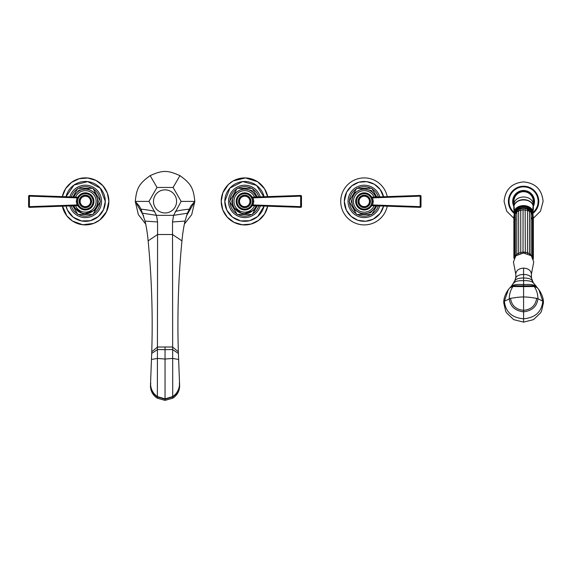 <?xml version="1.0" encoding="UTF-8"?>
<svg xmlns="http://www.w3.org/2000/svg" width="572" height="572" viewBox="0 0 572 572"><rect width="100%" height="100%" fill="white"/><g stroke="black" fill="none" stroke-linecap="round" stroke-linejoin="round"><path stroke-width="0.86" d="M148.141 240.862C147.404 233.233 146.375 226.648 145.045 221.092L140.991 209.166L139.225 205.977L135.264 201.401L148.942 201.401L156.506 215.351L157.579 221.957L157.572 234.513L148.141 240.862C151.694 277.777 152.903 314.743 151.752 351.759L150.457 386.007C150.615 391.241 152.917 395.316 157.364 398.219L165.043 400.371L172.723 398.219C177.17 395.316 179.472 391.241 179.637 386.007L179.343 383.14M143.593 215.823L135.264 201.401L138.367 214.636L145.703 224.045M148.942 201.401L156.993 187.459L173.094 187.459L181.145 201.401L173.588 215.351L172.515 221.957L172.723 398.219M173.094 187.459L179.937 175.618C167.489 170.063 162.605 170.063 150.157 175.618C139.132 183.605 136.672 187.866 135.264 201.401M150.157 175.618L156.993 187.459M142.707 213.234L156.506 215.351L173.588 215.351L187.38 213.234L185.049 221.092C183.719 226.648 182.683 233.233 181.946 240.862C178.392 277.777 177.191 314.743 178.342 351.759L179.637 386.007M184.391 224.045L191.72 214.636L194.823 201.401C193.415 187.866 190.955 183.605 179.937 175.618M181.946 240.862L172.515 234.513L157.579 234.513L157.364 398.219M150.622 384.792L150.6 384.977C151.172 390.032 153.439 393.908 157.414 396.596L165.043 398.848L172.68 396.596C176.655 393.901 178.929 390.032 179.486 384.977L179.444 384.556M150.751 383.14L150.457 386.007M181.145 201.401L194.823 201.401L190.862 205.977L187.38 213.234M186.501 215.823L194.823 201.401M176.598 201.401A11.554 11.554 0 0 1 165.043 212.956A11.554 11.554 0 0 1 153.489 201.401A11.554 11.554 0 0 1 165.043 189.854A11.554 11.554 0 0 1 176.598 201.401M523.587 322.136L513.67 319.634L506.563 312.834L505.627 311.039L503.775 302.988L504.368 301.244L510.553 298.348C511.575 305.555 515.923 309.552 523.587 310.339C531.252 309.552 535.592 305.555 536.622 298.348L537.93 298.655C537.88 294.201 536.65 290.161 534.241 286.529L537.172 287.644L538.81 289.568L542.807 301.244L537.93 298.655C537.037 306.335 532.253 310.732 523.587 311.84C514.922 310.732 510.138 306.335 509.237 298.655C509.294 294.201 510.524 290.161 512.934 286.529L510.002 287.644L508.365 289.568L504.368 301.244C505.519 311.912 511.926 317.76 523.587 318.79L523.587 322.136L533.504 319.634L540.611 312.834L541.548 311.039L543.4 302.988L542.807 301.244C541.655 311.912 535.249 317.76 523.587 318.79L523.587 285.864L533.733 285.771L536.393 286.829M503.775 302.988C503.553 298.798 505.083 294.323 508.365 289.568L511.776 285.664L514.922 280.587L515.858 276.962L515.765 274.088C516.23 270.449 518.84 268.454 523.587 268.096C528.335 268.454 530.945 270.449 531.409 274.088L531.481 278.121C530.494 275.768 527.863 274.553 523.587 274.467L523.587 268.096M510.782 286.829L513.442 285.771L523.587 285.864L523.587 274.467C519.312 274.553 516.68 275.768 515.694 278.121L515.701 278.063M543.4 302.988C543.622 298.798 542.084 294.323 538.81 289.568L533.283 282.697L531.467 278.049M510.553 298.348C517.145 297.276 521.492 296.832 523.587 297.025C525.682 296.832 530.029 297.276 536.622 298.348M531.409 274.088L533.747 262.012L531.345 255.748L523.587 253.038L515.83 255.748L513.427 262.012L515.765 274.088M532.26 256.699L532.325 256.056L532.21 256.635M532.21 256.492L531.095 254.933L531.045 255.498L531.109 212.519L529.5 211.383L529.429 254.433M528.12 209.202L527.119 209.095L527.534 210.424L527.47 253.625M526.147 208.515L525.146 208.601L525.296 253.146M523.666 208.237L523.123 208.422A7.801 5.977 0 0 0 523.073 208.422L523.015 253.046M521.843 208.351L521.02 208.801L520.72 210.096L520.77 253.339M519.133 209.481L518.16 209.681L519.133 209.481L518.618 210.853L518.69 253.989M531.109 254.776L527.534 252.674L523.001 252.016L518.618 253.11L516.823 254.24L516.888 254.94M527.999 209.159L529.5 211.383L527.534 210.424L523.001 209.76L518.618 210.853L516.823 211.99L516.823 254.24L515.486 256.07M532.325 216.252L532.789 217.746M531.881 218.111L532.21 219.469M517.417 210.21A8.666 6.635 180 0 0 516.788 210.753M518.16 209.681L518.289 209.617A8.666 6.635 180 0 1 519.562 208.994M521.771 208.372L519.791 208.887M526.376 208.573L525.99 208.494A8.666 6.635 180 0 0 524.417 208.265L523.845 208.237A8.666 6.635 180 0 0 522.243 208.315L521.685 208.394A8.666 6.635 180 0 0 520.155 208.773L519.641 208.959M527.985 209.152A8.666 6.635 180 0 0 526.547 208.63M529.679 210.153A8.666 6.635 180 0 0 528.685 209.502M527.792 209.102L527.084 208.98M525.775 208.451L525.075 208.523A7.801 5.977 0 0 0 525.032 208.515M524.91 208.437L524.495 208.272M523.073 208.422L522.472 208.287M521.106 208.701L520.198 208.766M519.083 209.381L518.618 209.516M531.045 220.47L531.095 221.035M532.918 214.307A9.359 7.171 180 0 0 523.337 207.7A9.359 7.171 180 0 0 514.228 214.693M526.533 208.63L525.99 208.494M514.228 214.872C514.686 211.526 515.908 209.345 517.896 208.33A8.666 6.642 0 0 1 529.279 208.33C531.266 209.345 532.489 211.526 532.947 214.872M532.947 214.393L532.947 206.864A9.76 7.479 180 0 1 533.347 208.98L533.347 207.314A9.76 7.479 0 0 0 523.587 199.843A9.76 7.479 0 0 0 513.828 207.314C513.277 197.533 533.89 197.533 533.347 207.314M533.347 208.98A9.76 7.479 180 0 1 532.947 211.097L532.947 210.961A9.76 7.479 0 0 0 523.587 205.598A9.76 7.479 0 0 0 514.228 210.961L514.228 206.864A9.76 7.479 180 0 0 513.828 208.98A9.76 7.479 180 0 0 514.228 211.097L514.228 215.194M513.828 208.98L513.828 207.314M533.197 205.984A9.71 7.436 180 0 0 523.587 199.621A9.71 7.436 180 0 0 513.978 205.984M533.297 206.549L533.297 201.401A9.71 9.71 0 0 0 523.587 191.692A9.71 9.71 0 0 0 513.878 201.401L513.878 206.549M513.878 206.37A10.904 10.904 0 0 1 523.587 190.497A10.904 10.904 0 0 1 533.297 206.37M513.291 197.798L513.706 196.789M512.698 200.822L512.741 200.236M512.827 199.649L512.934 199.063M534.241 199.063L534.348 199.649M534.427 200.236L534.477 200.822M533.462 196.782L533.726 197.397M533.733 197.412L533.876 197.798M533.833 197.676L533.991 198.141M533.876 205.012L533.733 205.398M533.726 205.412L533.454 206.056M534.477 201.987L534.448 202.381M534.348 203.16L534.241 203.746M512.934 203.746L512.827 203.16M512.741 202.574L512.698 201.987M513.713 206.034L513.291 205.012M513.277 204.955L513.077 204.326M515.1 217.01L514.6 218.626M515.622 219.269L515.458 220.277M251.158 206.099L252.424 205.076L252.088 205.648L300.665 207.35A0.794 0.794 0 0 0 301.487 206.556L301.487 196.253A0.794 0.794 0 0 0 300.665 195.46L300.665 207.35L252.088 205.648L253.053 205.677L253.053 204.948L300.672 206.664L300.665 207.35A0.794 0.794 0 0 0 301.487 206.556L300.672 206.664M252.424 205.076L253.053 204.948L253.818 201.401L253.053 197.862L300.672 196.146L300.665 195.46L253.053 197.125L297.447 195.574M252.667 201.952L252.609 202.502M251.759 205.133L251.48 205.627M253.053 197.125L253.053 197.862L252.088 197.161L252.903 197.133M258.094 196.954L264.822 196.718M268.533 196.582L300.665 195.46A0.794 0.794 0 0 1 301.487 196.253L300.672 196.146M252.595 200.2L252.524 199.778M251.494 197.211L251.759 197.669M251.945 197.161L251.158 196.711L252.924 197.133M252.088 197.161L251.158 196.711L252.424 197.733M252.381 199.22L252.517 199.764M252.609 200.307L252.667 200.851M252.688 201.401A7.965 7.965 0 0 0 244.723 193.436A7.965 7.965 0 0 0 236.751 201.401A7.965 7.965 0 0 0 244.723 209.373A7.965 7.965 0 0 0 252.688 201.401L253.818 201.401M252.524 203.031L252.595 202.631M301.487 196.253A0.794 0.794 0 0 0 300.665 195.46A0.794 0.794 0 0 1 301.487 196.253L301.487 206.556A0.794 0.794 0 0 1 300.665 207.35M257.264 205.827L252.273 214.479L237.173 214.479L229.622 201.401L237.173 188.331L252.273 188.331L257.679 197.69M236.787 213.814L236.815 213.871A14.758 14.758 0 0 1 229.973 202.016L230.008 202.073M230.373 202.71L231.403 204.49M235.392 211.397L236.415 213.177M258.787 205.884A14.758 14.758 0 0 1 252.624 213.871L252.652 213.814M251.501 214.479L251.566 214.479A14.758 14.758 0 0 1 237.873 214.479L237.938 214.479M254.054 211.397L253.024 213.177M238.681 214.479L240.733 214.479M248.706 214.479L249.349 214.479M250.043 214.479L250.765 214.479M254.054 191.413L253.732 190.862M253.382 190.254L253.024 189.632M252.652 188.996L252.624 188.939A14.758 14.758 0 0 1 258.994 197.647M236.787 188.996L236.815 188.939A14.758 14.758 0 0 0 229.973 200.793L230.008 200.736M251.501 188.331L251.566 188.331A14.758 14.758 0 0 0 237.873 188.331L237.938 188.331M230.373 200.1L231.403 198.32M235.392 191.413L236.415 189.632M250.765 188.331L250.043 188.331M249.349 188.331L248.706 188.331M240.733 188.331L240.097 188.331M239.396 188.331L238.681 188.331M264.243 197.454A19.92 19.92 0 0 0 224.803 201.401L229.951 188.038L242.735 181.581L256.549 185.378L264.243 197.454M264.085 206.07A19.92 19.92 0 0 1 224.803 201.401L226.834 210.167L232.511 217.145L240.683 220.906L249.678 220.699L257.657 216.552L264.085 206.07M267.732 206.199A23.502 23.502 0 0 1 221.214 201.401L222.865 192.75L228.364 184.527L233.076 180.988L245.459 177.913L257.629 181.76L264.564 188.81L267.868 197.326A23.502 23.502 0 0 0 242.671 177.992A23.502 23.502 0 0 0 221.214 201.401L222.78 209.838L227.27 217.153L234.084 222.365L242.313 224.782L250.865 224.095L258.594 220.377L264.478 214.135L267.732 206.199M250.944 201.401A6.228 6.228 0 0 1 244.723 207.629A6.228 6.228 0 0 1 238.495 201.401A6.228 6.228 0 0 1 244.723 195.181A6.228 6.228 0 0 1 250.944 201.401M249.95 201.401A5.227 5.227 0 0 1 244.723 206.635A5.227 5.227 0 0 1 239.489 201.401A5.227 5.227 0 0 1 244.723 196.175A5.227 5.227 0 0 1 249.95 201.401M78.006 197.161L78.929 196.711L77.663 197.733L78.006 197.161L29.422 195.46A0.794 0.794 0 0 0 28.6 196.253L28.6 206.556A0.794 0.794 0 0 0 29.422 207.35L29.422 195.46L78.006 197.161L77.041 197.125L77.034 197.862L29.422 196.146L29.422 195.46A0.794 0.794 0 0 0 28.6 196.253L29.422 196.146M78.929 196.711L77.034 197.862L76.276 201.401L77.034 204.948L29.422 206.664L29.422 207.35L77.041 205.677L32.64 207.236M77.42 200.908L77.463 200.415M77.542 199.921L77.649 199.435M78.385 197.569L78.643 197.133M77.041 205.677L78.929 206.099L77.663 205.076L78.929 206.099L77.041 205.677L77.034 204.948L77.663 205.076A8.559 8.559 0 0 0 77.67 205.155M72.001 205.856L65.265 206.092M61.554 206.22L29.422 207.35A0.794 0.794 0 0 1 28.6 206.556L29.422 206.664M78.643 205.677L78.385 205.241M77.463 202.395L77.42 201.902M77.399 201.401A7.965 7.965 0 0 0 85.371 209.373A7.965 7.965 0 0 0 93.336 201.401A7.965 7.965 0 0 0 85.371 193.436A7.965 7.965 0 0 0 77.399 201.401L76.276 201.401M28.6 206.556A0.794 0.794 0 0 0 29.422 207.35A0.794 0.794 0 0 1 28.6 206.556L28.6 196.253A0.794 0.794 0 0 1 29.422 195.46M72.823 196.982L77.821 188.331L92.921 188.331L100.472 201.401L92.921 214.479L77.821 214.479L72.415 205.119M76.19 211.661L77.098 213.227M77.449 213.842L77.47 213.871A14.758 14.758 0 0 1 71.092 205.162M100.1 202.045L100.114 202.016A14.758 14.758 0 0 1 93.272 213.871L93.272 213.871M92.185 214.479L92.214 214.479A14.758 14.758 0 0 1 78.521 214.479L78.557 214.479M99.75 202.652L98.741 204.397M94.544 211.661L93.644 213.227M79.265 214.479L79.951 214.479M80.623 214.479L90.119 214.479M90.784 214.479L91.477 214.479M93.286 188.967L93.272 188.939A14.758 14.758 0 0 1 100.114 200.793L100.1 200.765M99.75 200.15L99.399 199.556M99.07 198.977L94.323 190.755M93.987 190.176L93.644 189.582M77.449 188.967L77.47 188.939A14.758 14.758 0 0 0 71.307 196.925M92.214 188.331L92.214 188.331A14.758 14.758 0 0 0 78.521 188.331L78.557 188.331M76.19 191.148L77.098 189.582M91.477 188.331L90.784 188.331M90.119 188.331L80.623 188.331M79.951 188.331L79.265 188.331M105.291 201.401A19.92 19.92 0 0 0 66.002 196.739L73.988 185.056L87.716 181.624L100.257 188.174L105.291 201.401A19.92 19.92 0 0 1 65.844 205.355L67.482 210.167L73.159 217.145L81.331 220.906L90.326 220.699L98.305 216.552L103.46 209.745L105.291 201.401M108.873 201.401A23.502 23.502 0 0 1 87.416 224.817A23.502 23.502 0 0 1 62.219 205.484L66.795 215.808L72.465 221.049L82.79 224.767L93.679 223.395L99.778 219.977L106.478 211.747L108.873 201.401A23.502 23.502 0 0 0 62.355 196.611L65.608 188.674L71.493 182.432L79.229 178.714L87.773 178.021L96.01 180.445L102.817 185.657L107.307 192.971L108.873 201.401M79.143 201.401A6.228 6.228 0 0 1 85.371 195.181A6.228 6.228 0 0 1 91.591 201.401A6.228 6.228 0 0 1 85.371 207.629A6.228 6.228 0 0 1 79.143 201.401M80.137 201.401A5.227 5.227 0 0 1 85.371 196.175A5.227 5.227 0 0 1 90.598 201.401A5.227 5.227 0 0 1 85.371 206.635A5.227 5.227 0 0 1 80.137 201.401M371.6 205.648L370.677 206.099L371.943 205.076L371.6 205.648L420.177 207.35A0.794 0.794 0 0 0 421.006 206.556L421.006 196.253A0.794 0.794 0 0 0 420.177 195.46L420.177 207.35L371.6 205.648L372.565 205.677L372.572 204.948L420.184 206.664L420.177 207.35A0.794 0.794 0 0 0 421.006 206.556L420.184 206.664M370.677 206.099L372.572 204.948L373.33 201.401L372.572 197.862L420.184 196.146L420.177 195.46L372.565 197.125L416.959 195.574M372.186 201.902L372.143 202.395M372.065 202.888L371.957 203.375M371.221 205.241L370.963 205.677M372.565 197.125L372.572 197.862L371.6 197.161L372.415 197.133M377.606 196.954L384.334 196.718M388.052 196.582L420.177 195.46A0.794 0.794 0 0 1 421.006 196.253L420.184 196.146M372.436 197.133L370.785 196.839M370.677 196.711L371.943 197.733M370.963 197.133L371.221 197.569M372.143 200.415L372.186 200.908M372.2 201.401A7.965 7.965 0 0 0 364.235 193.436A7.965 7.965 0 0 0 356.27 201.401A7.965 7.965 0 0 0 364.235 209.373A7.965 7.965 0 0 0 372.2 201.401L373.33 201.401M421.006 196.253A0.794 0.794 0 0 0 420.177 195.46A0.794 0.794 0 0 1 421.006 196.253L421.006 206.556A0.794 0.794 0 0 1 420.177 207.35M376.784 205.827L371.786 214.479L356.685 214.479L349.135 201.401L356.685 188.331L371.786 188.331L377.191 197.69L373.187 190.755M356.335 213.871L356.335 213.871A14.758 14.758 0 0 1 349.485 202.016L349.506 202.045M349.857 202.652L350.765 204.225M355.055 211.661L355.963 213.227M378.299 205.884A14.758 14.758 0 0 1 372.136 213.871L372.15 213.842M371.049 214.479L371.078 214.479A14.758 14.758 0 0 1 357.393 214.479L357.421 214.479M373.416 211.661L372.508 213.227M358.129 214.479L358.816 214.479M359.488 214.479L368.983 214.479M369.655 214.479L370.341 214.479M372.851 190.176L372.508 189.582M372.15 188.967L372.136 188.939A14.758 14.758 0 0 1 378.507 197.647M356.32 188.967L356.335 188.939A14.758 14.758 0 0 0 349.485 200.793L349.506 200.765M371.049 188.331L371.078 188.331A14.758 14.758 0 0 0 357.393 188.331L357.421 188.331M349.857 200.15L350.765 198.584M355.055 191.148L355.963 189.582M370.341 188.331L369.655 188.331M368.983 188.331L359.488 188.331M358.816 188.331L358.129 188.331M383.755 197.454A19.92 19.92 0 0 0 344.315 201.401L346.632 192.085L351.723 185.907L358.83 182.232L366.809 181.653L374.374 184.263L380.166 189.446L383.755 197.454M383.597 206.07A19.92 19.92 0 0 1 344.315 201.401L346.346 210.167L351.122 216.395L357.929 220.299L365.715 221.264L373.28 219.155L380.166 213.363L383.597 206.07M387.244 206.199A23.502 23.502 0 0 1 340.733 201.401A23.502 23.502 0 0 1 387.38 197.326M370.463 201.401A6.228 6.228 0 0 1 364.235 207.629A6.228 6.228 0 0 1 358.008 201.401A6.228 6.228 0 0 1 364.235 195.181A6.228 6.228 0 0 1 370.463 201.401M369.462 201.401A5.227 5.227 0 0 1 364.235 206.635A5.227 5.227 0 0 1 359.009 201.401A5.227 5.227 0 0 1 364.235 196.175A5.227 5.227 0 0 1 369.462 201.401M154.776 211.497C151.966 210.632 147.376 209.852 140.991 209.166M151.694 353.446L157.572 349.528L165.043 349.678L165.043 359.052L172.522 358.422L178.578 359.452M151.752 351.759L157.579 347.004L165.043 347.004L165.043 349.678L172.515 349.528L178.392 353.446M151.516 359.452L157.572 358.422L165.043 359.052L165.043 399.206L172.687 396.982C176.769 394.237 179.05 390.318 179.522 385.221L179.408 384.198M150.65 384.556L150.6 384.977M150.679 384.198L150.565 385.221C151.044 390.318 153.325 394.237 157.4 396.982L165.043 399.206L165.043 400.371M157.579 221.957L145.045 221.092M165.043 347.004L172.515 347.004L178.342 351.759M172.515 221.957L185.049 221.092M175.318 211.497C178.121 210.632 182.718 209.852 189.096 209.166M532.36 281.002C531.317 278.964 528.392 277.971 523.587 278.035C518.783 277.971 515.858 278.964 514.814 281.002M513.735 283.147C514.964 281.324 518.253 280.495 523.587 280.659C528.921 280.495 532.21 281.324 533.44 283.147M535.614 286.007C533.905 284.634 529.894 284.162 523.587 284.599C517.281 284.162 513.27 284.634 511.561 286.007M513.442 285.771L512.934 286.529L523.587 286.586L534.241 286.529L533.733 285.771M533.068 257.886L532.289 256.521M515.629 256.699L515.408 255.384L514.6 257.343M514.328 257.507L513.892 258.315L513.892 216.066L514.407 214.386M514.271 214.05A9.359 7.171 0 0 1 514.228 213.335A9.359 7.171 0 0 1 523.587 206.163A9.359 7.171 0 0 1 532.947 213.335A9.359 7.171 0 0 1 532.904 214.05M533.297 204.433A9.71 7.436 180 0 0 523.587 196.997A9.71 7.436 180 0 0 513.878 204.433M533.297 204.862A10.31 10.31 0 0 0 523.587 191.098A10.31 10.31 0 0 0 513.878 204.862M532.947 212.527A14.536 14.536 0 0 0 523.587 186.865A14.536 14.536 0 0 0 514.228 212.527M532.947 213.356A15.179 15.179 0 0 0 523.587 186.222A15.179 15.179 0 0 0 514.228 213.356M533.09 215.637L533.09 216.209M533.09 257.536L533.09 215.279L532.325 214.285M531.116 211.576L530.308 211.111M532.21 214.243L531.095 212.677M529.815 210.246L528.878 209.945L529.815 210.246M524.889 208.43L524.252 208.237M524.009 208.229L522.086 208.315M520.041 208.801L518.747 209.96M516.823 254.297L516.823 211.976L514.6 215.086M517.531 210.496L516.652 210.875M514.407 215.201L513.892 216.066M252.166 197.183A8.559 8.559 0 0 0 236.165 201.401A8.559 8.559 0 0 0 252.166 205.627M254.576 205.734A10.768 10.768 0 0 1 233.955 201.401A10.768 10.768 0 0 1 254.862 197.79M256.399 197.74A12.241 12.241 0 0 0 232.475 201.401A12.241 12.241 0 0 0 256.149 205.791M260.46 197.59A16.195 16.195 0 0 0 228.528 201.401A16.195 16.195 0 0 0 260.267 205.934M252.438 201.401A7.722 7.722 0 0 1 244.723 209.123A7.722 7.722 0 0 1 237.001 201.401A7.722 7.722 0 0 1 244.723 193.686A7.722 7.722 0 0 1 252.438 201.401M250.35 201.401A5.627 5.627 0 0 1 244.723 207.028A5.627 5.627 0 0 1 239.096 201.401A5.627 5.627 0 0 1 244.723 195.774A5.627 5.627 0 0 1 250.35 201.401M77.921 205.627A8.559 8.559 0 0 0 93.93 201.401A8.559 8.559 0 0 0 77.921 197.183M75.511 197.075A10.768 10.768 0 0 1 96.132 201.401A10.768 10.768 0 0 1 75.225 205.012M73.688 205.069A12.241 12.241 0 0 0 97.612 201.401A12.241 12.241 0 0 0 73.938 197.018M69.627 205.219A16.195 16.195 0 0 0 101.566 201.401A16.195 16.195 0 0 0 69.82 196.875M77.649 201.401A7.722 7.722 0 0 1 85.371 193.686A7.722 7.722 0 0 1 93.086 201.401A7.722 7.722 0 0 1 85.371 209.123A7.722 7.722 0 0 1 77.649 201.401M79.744 201.401A5.627 5.627 0 0 1 85.371 195.774A5.627 5.627 0 0 1 90.998 201.401A5.627 5.627 0 0 1 85.371 207.028A5.627 5.627 0 0 1 79.744 201.401M371.678 197.183A8.559 8.559 0 0 0 355.677 201.401A8.559 8.559 0 0 0 371.686 205.627M374.095 205.734A10.768 10.768 0 0 1 353.467 201.401A10.768 10.768 0 0 1 374.374 197.79M375.918 197.74A12.241 12.241 0 0 0 351.995 201.401A12.241 12.241 0 0 0 375.668 205.791M379.972 197.59A16.195 16.195 0 0 0 348.041 201.401A16.195 16.195 0 0 0 379.779 205.934M371.95 201.401A7.722 7.722 0 0 1 364.235 209.123A7.722 7.722 0 0 1 356.513 201.401A7.722 7.722 0 0 1 364.235 193.686A7.722 7.722 0 0 1 371.95 201.401M369.862 201.401A5.627 5.627 0 0 1 364.235 207.028A5.627 5.627 0 0 1 358.608 201.401A5.627 5.627 0 0 1 364.235 195.774A5.627 5.627 0 0 1 369.862 201.401M515.822 274.774L515.787 277.577M531.352 274.774L531.388 277.577M516.044 211.905L514.407 214.521L514.45 257.314M513.892 218.332L506.706 211.19L504.075 201.401C505.233 189.554 511.74 183.054 523.587 181.896C535.435 183.054 541.941 189.554 543.093 201.401L540.483 211.154L533.347 218.297M534.091 198.484L533.983 198.105M533.347 259.109L533.347 216.852M532.275 213.256L533.09 215.279M530.673 211.24C531.996 212.105 532.546 212.956 532.325 213.806L532.325 256.056M529.05 209.91L529.472 210.067C530.437 210.267 530.98 211.089 531.109 212.519M527.327 209.295L526.312 208.551M516.823 211.976C516.766 210.703 517.303 209.903 518.425 209.567L518.797 209.445M515.408 255.384L515.408 213.134C515.265 212.09 515.808 211.254 517.052 210.625L517.524 210.424M255.562 197.04L253.003 197.133M300.629 207.35L284.391 206.778M268.597 206.227L253.003 205.677M257.164 197.712L251.716 190.469L242.857 188.56L234.906 192.914L231.746 201.401L233.069 207.114L242.793 214.235L254.182 210.289L256.928 205.82M74.532 205.77L77.091 205.677M29.465 195.46L45.703 196.032M61.497 196.582L77.091 197.133M72.93 205.098L73.716 207.114L83.441 214.235L94.83 210.289L97.025 207.114L98.348 201.401L95.302 193.057L87.609 188.624L78.864 190.176L73.166 196.99M375.075 197.04L372.515 197.133M420.141 207.35L403.903 206.778M388.109 206.227L372.515 205.677M376.676 197.712L371.228 190.469L362.369 188.56L354.418 192.914L351.258 201.401L354.297 209.752L361.997 214.185L370.742 212.634L376.44 205.82"/></g></svg>
